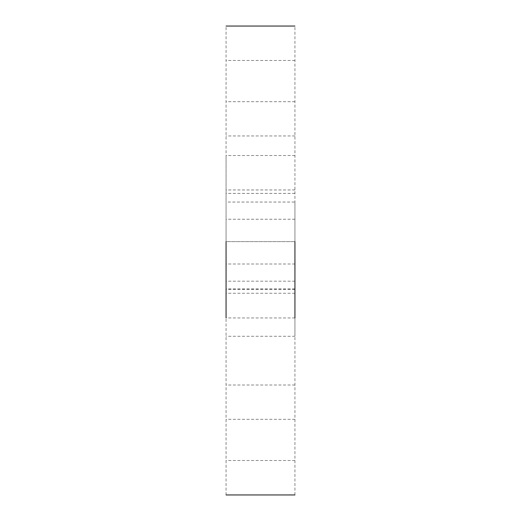 <?xml version="1.0" encoding="UTF-8"?>
<svg xmlns="http://www.w3.org/2000/svg" width="521" height="521" viewBox="0 0 521 521"><rect width="100%" height="100%" fill="white"/><g stroke="black" fill="none" stroke-linecap="round" stroke-linejoin="round"><path stroke-width="0.39" stroke-dasharray="2.6 1.95" d="M226.062 494.95L226.062 26.05M294.938 202.044L294.938 336.279L294.938 202.044L226.062 202.044M294.938 494.95L294.938 26.05M294.938 241.614L294.938 219.23L294.938 241.614L226.062 241.614L226.062 155.519L226.062 241.614L226.062 219.23L226.062 241.614L294.938 241.614L226.062 241.614M294.938 281.184L226.062 281.184M294.938 288.921L226.062 288.921M294.938 317.953L226.062 317.953M294.938 289.376L226.062 289.376M294.938 263.997L226.062 263.997M294.938 189.957L226.062 189.957M294.938 460.505L226.062 460.505M294.938 60.475L226.062 60.475M294.938 385.012L226.062 385.012M294.938 135.955L226.062 135.955M294.938 155.519L226.062 155.519M294.938 336.279L226.062 336.279M294.938 101.699L226.062 101.699M294.938 419.314L226.062 419.314M294.938 193.402L226.062 193.402M294.938 293.264L226.062 293.264M294.938 219.23L226.062 219.23"/><path stroke-width="0.78" d="M294.938 241.614L294.938 317.953M226.062 241.614L226.062 317.953M294.938 26.05L226.062 26.05M294.938 494.95L226.062 494.95"/></g></svg>
